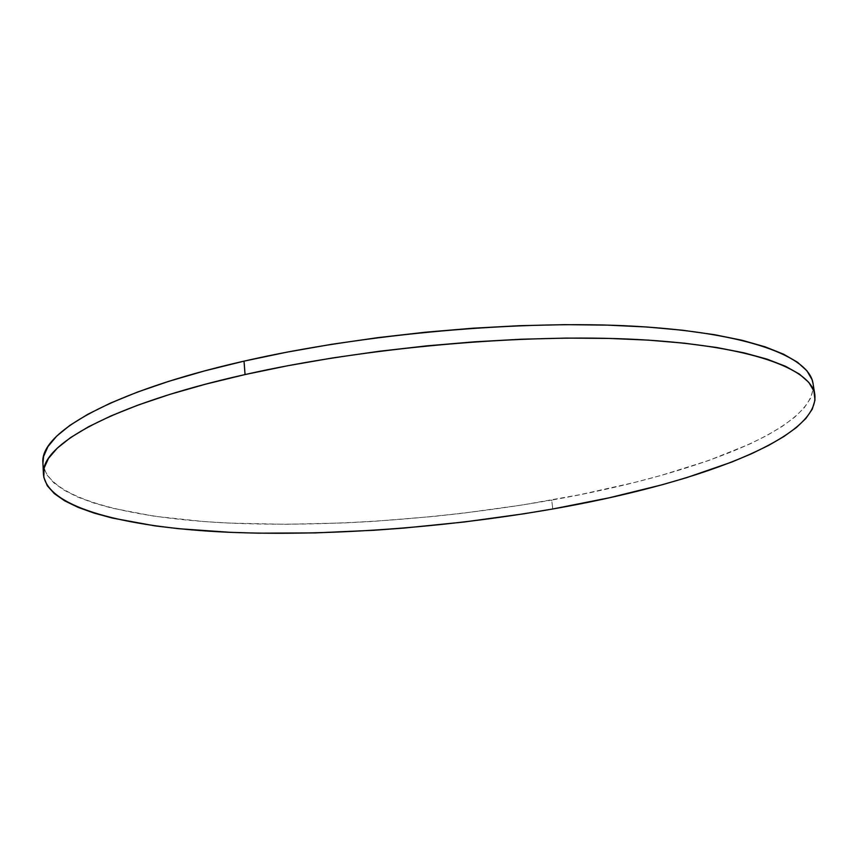 <?xml version="1.0" encoding="UTF-8"?>
<svg xmlns="http://www.w3.org/2000/svg" width="858" height="858" viewBox="0 0 858 858"><rect width="100%" height="100%" fill="white"/><g stroke="black" fill="none" stroke-linecap="round" stroke-linejoin="round"><path stroke-width="0.64" stroke-dasharray="4.29 3.22" d="M42.921 463.041C46.557 497.801 126.748 517.814 225.557 522.897C325.793 527.702 444.262 519.026 551.705 500.053L552.777 508.976L551.705 500.053C690.143 475.664 818.006 429.418 813.03 383.451M813.052 383.569L813.212 389.039L810.488 398.391L804.236 407.786L794.733 417.127L782.281 426.34L767.17 435.338L749.667 444.079L708.515 460.574L660.735 475.536L634.899 482.378L580.212 494.648L522.619 504.944L463.288 513.17L433.301 516.473L373.337 521.385L343.618 522.962L285.414 524.302L229.837 523.112L203.432 521.514L154.386 516.237L111.755 508.075L93.458 502.895L77.52 496.964L64.232 490.283L53.893 482.882L46.804 474.764L43.265 465.969L42.932 463.138"/><path stroke-width="1.29" d="M245.056 374.56C365.015 347.426 523.466 333.43 636.958 339.478C750.771 345.549 811.142 368.715 814.843 394.691C819.615 439.446 691.43 484.834 552.777 508.976C445.173 527.756 326.566 536.54 226.233 532.153C127.327 527.488 47.051 508.247 43.458 474.399C40.101 445.538 109.953 404.761 245.056 374.56L244.026 361.143L245.056 374.56L287.591 365.765L332.582 357.947L379.279 351.265L426.844 345.86L474.42 341.827L521.171 339.232L566.259 338.095L608.933 338.417L648.541 340.143L684.523 343.2L716.462 347.469L744.047 352.842L767.106 359.159L785.553 366.302L799.431 374.099L808.837 382.432L813.952 391.141L814.993 400.128L812.226 409.245L805.919 418.414L796.374 427.541L783.869 436.54L768.693 445.356L751.136 453.914L731.445 462.172L686.657 477.649L662.001 484.802L609.159 497.812L552.777 508.976L523.648 513.824L464.232 521.996L404.139 528.056L374.174 530.255L315.036 532.915L257.926 533.172L230.512 532.346L178.85 528.721L154.987 525.879L112.312 518.06L94.005 513.063L78.057 507.335L64.758 500.879L54.419 493.693L47.329 485.81L43.79 477.252L44.09 468.082L48.509 458.354L57.271 448.155L70.56 437.591L88.492 426.769L111.09 415.851L138.299 404.987L169.916 394.358L205.652 384.159L245.056 374.56M814.821 394.583L813.03 383.451C809.223 356.778 748.83 332.829 635.167 326.287C521.836 319.744 363.717 333.655 244.026 361.143C109.223 391.741 39.532 433.387 42.921 463.041L43.447 474.302M42.932 463.138L43.554 456.553L47.951 446.578L56.682 436.132L69.938 425.321L87.816 414.275L110.371 403.131L137.505 392.063L169.047 381.242L204.697 370.87L244.026 361.143L286.465 352.241L331.36 344.348L377.949 337.634L425.418 332.218L472.908 328.217L519.562 325.697L564.575 324.656L607.185 325.118L646.728 326.995L682.678 330.233L714.585 334.706L742.159 340.294L765.207 346.857L783.665 354.236L797.554 362.28L806.981 370.86L812.129 379.815L813.052 383.569"/></g></svg>
